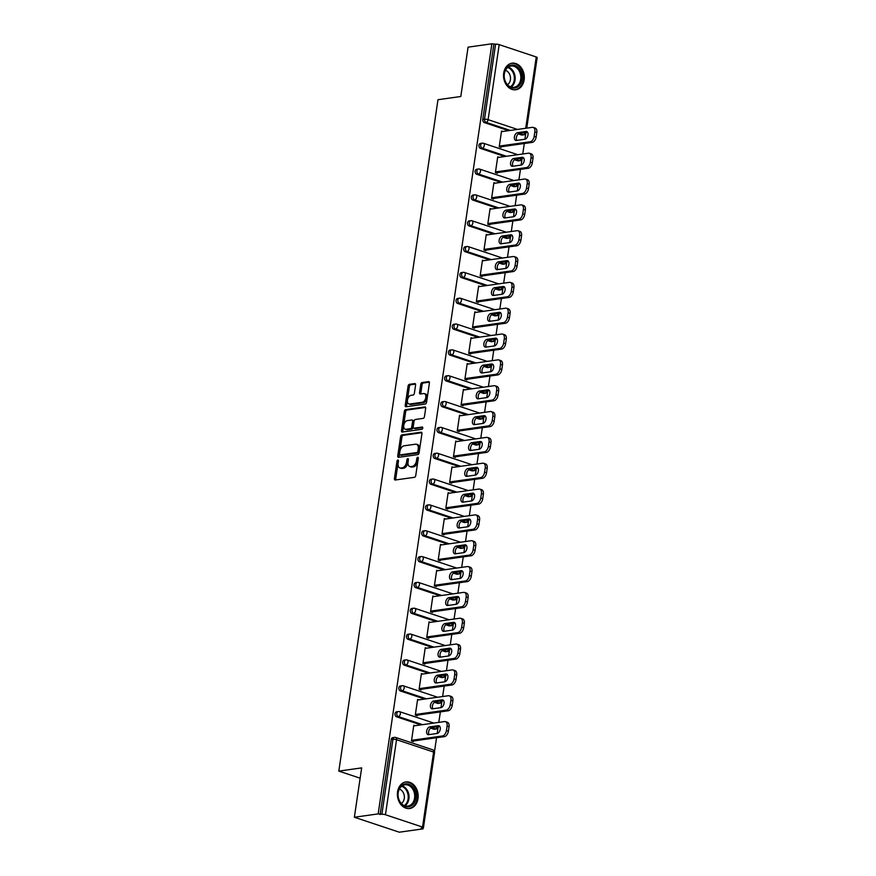 <?xml version="1.0" encoding="UTF-8"?>
<svg xmlns="http://www.w3.org/2000/svg" width="876" height="876" viewBox="0 0 876 876"><rect width="100%" height="100%" fill="white"/><g stroke="black" fill="none" stroke-linecap="round" stroke-linejoin="round"><path stroke-width="1.31" d="M397.879 460.02A1.183 0.701 -71.6 0 0 396.97 461.258L394.419 478.537A1.686 1.007 -71.6 0 0 394.945 479.982A1.686 1.007 -71.6 0 0 395.24 480.004L414.447 477.31A1.686 1.007 -71.6 0 0 415.75 475.537L418.301 458.257A1.183 0.701 -71.6 0 0 416.812 458.476L416.483 460.71A5.398 3.219 -71.6 0 1 412.3 466.393L410.702 466.612A5.398 3.219 -71.6 0 1 409.76 466.536A5.398 3.219 -71.6 0 1 408.052 461.893L408.38 459.659A1.183 0.701 -71.6 0 0 406.891 459.867L406.563 462.101A5.398 3.219 -71.6 0 1 402.38 467.784L400.77 468.003A5.398 3.219 -71.6 0 1 399.839 467.926A5.398 3.219 -71.6 0 1 398.131 463.284L398.46 461.05A1.183 0.701 -71.6 0 0 397.879 460.02M398.449 461.137A1.183 0.701 -71.6 0 0 398.273 461.696L395.722 478.964A1.686 1.007 -71.6 0 0 395.799 479.928M418.29 458.356A1.183 0.701 -71.6 0 0 418.115 458.904L417.786 461.137L416.483 460.71M408.369 459.747A1.183 0.701 -71.6 0 0 408.194 460.305L407.866 462.539L406.563 462.101M503.711 73.069A13.414 10.326 82 0 0 515.789 89.757A13.414 10.326 82 0 0 524.144 79.88A13.414 10.326 82 0 0 512.055 63.192A13.414 10.326 82 0 0 503.711 73.069M397.573 791.827A13.414 10.326 82 0 0 409.661 808.515A13.414 10.326 82 0 0 418.005 798.627A13.414 10.326 82 0 0 405.927 781.95A13.414 10.326 82 0 0 397.573 791.827M415.585 385.057A1.686 1.007 -71.6 0 0 415.049 383.611A1.686 1.007 -71.6 0 0 414.753 383.589L409.366 384.345A1.686 1.007 -71.6 0 0 408.063 386.119L405.227 405.303A1.686 1.007 -71.6 0 0 405.763 406.749A1.686 1.007 -71.6 0 0 406.059 406.771L425.254 404.077A1.686 1.007 -71.6 0 0 426.568 402.303L429.393 383.119A1.686 1.007 -71.6 0 0 428.868 381.662A1.686 1.007 -71.6 0 0 428.572 381.64L422.068 382.56A1.686 1.007 -71.6 0 0 420.754 384.334L419.549 392.547A1.686 1.007 -71.6 0 0 420.075 393.992A1.686 1.007 -71.6 0 0 420.37 394.014L423.601 393.565A4.511 2.694 -71.6 0 1 424.378 393.631A4.511 2.694 -71.6 0 1 425.692 398.142A4.511 2.694 -71.6 0 1 422.32 402.259L409.672 404.033A4.511 2.694 -71.6 0 1 408.884 403.978A4.511 2.694 -71.6 0 1 407.581 399.467A4.511 2.694 -71.6 0 1 410.954 395.339L413.067 395.043A1.686 1.007 -71.6 0 0 414.37 393.269L415.585 385.057M422.528 827.075L433.609 752.046L396.543 739.705L385.462 814.735L422.528 827.075A2.584 0.591 -171.6 0 1 423.447 827.678A2.584 0.591 -171.6 0 1 422.867 827.951L421.126 828.203L423.086 828.849L399.292 832.2L354.364 817.242L361.657 767.891L338.826 771.099L437.978 99.711L460.798 96.502L468.08 47.151L491.885 43.8L378.169 813.892L381.87 814.308L392.952 739.289L391.211 739.53L380.129 814.549M354.364 817.242L378.169 813.892M401.909 434.901A1.686 1.007 -71.6 0 0 400.595 436.675L397.759 455.859A1.686 1.007 -71.6 0 0 398.295 457.305A1.686 1.007 -71.6 0 0 398.591 457.327L417.797 454.633A1.686 1.007 -71.6 0 0 419.1 452.859L421.936 433.675A1.686 1.007 -71.6 0 0 421.4 432.218A1.686 1.007 -71.6 0 0 421.104 432.196L401.909 434.901L403.212 435.339A1.686 1.007 -71.6 0 0 401.909 437.113L399.073 456.297A1.686 1.007 -71.6 0 0 399.149 457.25M401.493 430.576L404.329 411.391A1.686 1.007 -71.6 0 1 405.632 409.618L424.838 406.924A1.686 1.007 -71.6 0 1 425.134 406.946A1.686 1.007 -71.6 0 1 425.67 408.391L424.455 416.604A1.686 1.007 -71.6 0 1 423.152 418.378L415.355 419.473A1.686 1.007 -71.6 0 0 414.052 421.246L413.253 426.7A1.686 1.007 -71.6 0 0 413.779 428.145A1.686 1.007 -71.6 0 0 414.074 428.178L422.177 427.028A1.183 0.701 -71.6 0 1 421.849 429.306L402.325 432.054A1.686 1.007 -71.6 0 1 402.029 432.032A1.686 1.007 -71.6 0 1 401.493 430.576L402.807 431.014L405.643 411.829L404.329 411.391M338.826 771.099L360.135 778.195M385.462 814.735A2.584 0.591 -171.6 0 0 381.87 814.308M491.885 43.8L495.586 44.205A2.584 0.591 8.4 0 1 499.189 44.632L536.243 56.973A2.584 0.591 8.4 0 1 537.174 57.586L526.75 128.126M525.764 133.524L524.921 139.251M524.297 143.511L522.742 153.99M521.954 159.366L521.111 165.082M520.475 169.353L518.931 179.832M518.132 185.197L517.289 190.924M516.665 195.184L515.11 205.663M514.322 211.028L513.478 216.755M512.843 221.026L511.299 231.494M510.511 236.87L509.657 242.597M509.033 246.857L507.489 257.336M506.689 262.701L505.846 268.428M505.222 272.688L503.667 283.167M502.879 288.543L502.036 294.259M501.4 298.53L499.857 309.009M499.057 314.375L498.214 320.101M497.59 324.361L496.035 334.84M495.247 340.206L494.403 345.932M493.768 350.203L492.224 360.671M491.436 366.048L490.582 371.774M489.958 376.034L488.414 386.513M487.614 391.879L486.771 397.605M486.136 401.865L484.592 412.344M483.804 417.721L482.961 423.436M482.326 427.707L480.782 438.186M479.982 443.552L479.139 449.279M478.515 453.538L476.96 464.017M476.172 469.394L475.329 475.11M474.693 479.38L473.149 489.848M472.361 495.225L471.507 500.952M470.883 505.211L469.339 515.69M468.54 521.056L467.696 526.783M467.061 531.042L465.517 541.521M464.729 546.898L463.886 552.614M463.251 556.884L461.707 567.363M460.907 572.729L460.064 578.456M459.44 582.715L457.885 593.194M457.097 598.571L456.254 604.287M455.619 608.557L454.075 619.025M453.286 624.402L452.432 630.129M451.808 634.388L450.264 644.867M449.465 650.233L448.621 655.96M447.986 660.219L446.442 670.698M445.654 676.075L444.811 681.791M444.176 686.061L442.632 696.54M441.832 701.906L440.989 707.633M440.365 711.892L438.81 722.372M438.022 727.748L437.179 733.464M436.544 737.734L434.485 751.674M423.239 827.864L423.086 828.849M413.538 740.965L413.439 741.633L411.468 740.976L413.79 725.24L415.169 725.7M521.439 134.959L523.169 134.707A2.584 1.982 -98 0 0 523.903 134.784L522.162 135.024A2.584 1.982 -98 0 1 521.439 134.959L518.274 133.908M508.595 130.677L484.373 122.618A2.584 1.982 -98 0 1 482.775 119.475L484.516 119.235L495.586 44.205M493.856 44.457L482.775 119.475M391.211 739.53A2.584 1.982 -98 0 1 392.82 737.625L394.561 737.384A2.584 1.982 -98 0 1 395.284 737.45A2.584 1.533 -71.6 0 1 395.733 737.493A2.584 2.584 0 0 0 394.561 737.384A2.584 1.982 -98 0 0 392.952 739.289A2.584 0.591 -171.6 0 1 396.543 739.705A2.584 1.533 -71.6 0 0 395.733 737.493L432.788 749.834A2.584 1.533 -71.6 0 1 433.609 752.046A2.584 0.591 -171.6 0 1 434.529 752.659A2.584 2.584 0 0 0 432.788 749.834M480.552 148.449A2.584 1.982 -98 0 1 478.953 145.306A2.584 1.982 -98 0 1 480.563 143.412L482.304 143.171A2.584 1.982 -98 0 1 483.026 143.237A2.584 1.533 -71.6 0 1 483.475 143.27A2.584 2.584 0 0 0 482.304 143.171A2.584 1.982 -98 0 0 480.694 145.066A2.584 1.982 82 0 0 482.293 148.208L480.552 148.449L504.784 156.519M517.617 160.79L519.359 160.549A2.584 1.982 -98 0 0 520.081 160.615L518.34 160.856A2.584 1.982 -98 0 1 517.617 160.79L514.464 159.739M476.741 174.291A2.584 1.982 -98 0 1 475.142 171.149A2.584 1.982 -98 0 1 476.752 169.243L478.482 169.002A2.584 1.982 -98 0 1 479.216 169.068A2.584 1.533 -71.6 0 1 479.665 169.112A2.584 2.584 0 0 0 478.482 169.002A2.584 1.982 -98 0 0 476.883 170.908A2.584 1.982 82 0 0 478.482 174.039L476.741 174.291L500.962 182.35M513.807 186.621L515.548 186.38A2.584 1.982 -98 0 0 516.271 186.457L514.53 186.697A2.584 1.982 -98 0 1 513.807 186.621L510.653 185.581M472.93 200.122A2.584 1.982 -98 0 1 471.332 196.98A2.584 1.982 -98 0 1 472.93 195.085L474.672 194.833A2.584 1.982 -98 0 1 475.394 194.91A2.584 1.533 -71.6 0 1 475.843 194.943A2.584 2.584 0 0 0 474.672 194.833A2.584 1.982 -98 0 0 473.062 196.739A2.584 1.982 82 0 0 474.661 199.881L472.93 200.122L497.152 208.192M509.985 212.463L511.726 212.222A2.584 1.982 -98 0 0 512.449 212.288L510.719 212.529A2.584 1.982 -98 0 1 509.985 212.463L506.832 211.412M469.109 225.953A2.584 1.982 -98 0 1 467.51 222.822A2.584 1.982 -98 0 1 469.12 220.916L470.861 220.675A2.584 1.982 -98 0 1 471.584 220.741A2.584 1.533 -71.6 0 1 472.033 220.785A2.584 2.584 0 0 0 470.861 220.675A2.584 1.982 -98 0 0 469.251 222.57A2.584 1.982 82 0 0 470.85 225.712L469.109 225.953L493.341 234.023M506.175 238.294L507.916 238.053A2.584 1.982 -98 0 0 508.638 238.119L506.897 238.371A2.584 1.982 -98 0 1 506.175 238.294L503.021 237.243M465.298 251.795A2.584 1.982 -98 0 1 463.7 248.653A2.584 1.982 -98 0 1 465.298 246.758L467.039 246.506A2.584 1.982 -98 0 1 467.773 246.583A2.584 1.533 -71.6 0 1 468.211 246.616A2.584 2.584 0 0 0 467.039 246.506A2.584 1.982 -98 0 0 465.441 248.412A2.584 1.982 82 0 0 467.039 251.543L465.298 251.795L489.52 259.854M502.353 264.136L504.094 263.884A2.584 1.982 -98 0 0 504.828 263.961L503.087 264.202A2.584 1.982 -98 0 1 502.353 264.136L499.2 263.085M461.477 277.626A2.584 1.982 -98 0 1 459.878 274.495A2.584 1.982 -98 0 1 461.488 272.589L463.229 272.348A2.584 1.982 -98 0 1 463.951 272.414A2.584 1.533 -71.6 0 1 464.4 272.447A2.584 2.584 0 0 0 463.229 272.348A2.584 1.982 -98 0 0 461.619 274.243A2.584 1.982 82 0 0 463.218 277.385L461.477 277.626L485.709 285.696M498.543 289.967L500.284 289.726A2.584 1.982 -98 0 0 501.006 289.792L499.265 290.033A2.584 1.982 -98 0 1 498.543 289.967L495.389 288.916M457.666 303.468A2.584 1.982 -98 0 1 456.067 300.326A2.584 1.982 -98 0 1 457.677 298.42L459.407 298.179A2.584 1.982 -98 0 1 460.141 298.245A2.584 1.533 -71.6 0 1 460.59 298.289A2.584 2.584 0 0 0 459.407 298.179A2.584 1.982 -98 0 0 457.809 300.085A2.584 1.982 82 0 0 459.407 303.216L457.666 303.468L481.888 311.527M494.732 315.809L496.462 315.557A2.584 1.982 -98 0 0 497.196 315.634L495.455 315.875A2.584 1.982 -98 0 1 494.732 315.809L491.567 314.758M453.856 329.299A2.584 1.982 -98 0 1 452.257 326.157A2.584 1.982 -98 0 1 453.856 324.262L455.597 324.021A2.584 1.982 -98 0 1 456.319 324.087A2.584 1.533 -71.6 0 1 456.768 324.12A2.584 2.584 0 0 0 455.597 324.021A2.584 1.982 -98 0 0 453.987 325.916A2.584 1.982 82 0 0 455.586 329.058L453.856 329.299L478.077 337.37M490.91 341.64L492.651 341.399A2.584 1.982 -98 0 0 493.374 341.465L491.644 341.706A2.584 1.982 -98 0 1 490.91 341.64L487.757 340.589M450.034 355.13A2.584 1.982 -98 0 1 448.435 351.999A2.584 1.982 -98 0 1 450.045 350.093L451.786 349.852A2.584 1.982 -98 0 1 452.509 349.918A2.584 1.533 -71.6 0 1 452.958 349.962A2.584 2.584 0 0 0 451.786 349.852A2.584 1.982 -98 0 0 450.176 351.747A2.584 1.982 82 0 0 451.775 354.889L450.034 355.13L474.266 363.201M487.1 367.471L488.841 367.23A2.584 1.982 -98 0 0 489.564 367.296L487.822 367.548A2.584 1.982 -98 0 1 487.1 367.471L483.946 366.42M446.223 380.972A2.584 1.982 -98 0 1 444.625 377.83A2.584 1.982 -98 0 1 446.223 375.935L447.964 375.684A2.584 1.982 -98 0 1 448.687 375.76A2.584 1.533 -71.6 0 1 449.136 375.793A2.584 2.584 0 0 0 447.964 375.684A2.584 1.982 -98 0 0 446.366 377.589A2.584 1.982 82 0 0 447.954 380.721L446.223 380.972L470.445 389.032M483.278 393.313L485.019 393.061A2.584 1.982 -98 0 0 485.753 393.138L484.012 393.379A2.584 1.982 -98 0 1 483.278 393.313L480.125 392.262M442.402 406.803A2.584 1.982 -98 0 1 440.803 403.672A2.584 1.982 -98 0 1 442.413 401.766L444.154 401.526A2.584 1.982 -98 0 1 444.877 401.591A2.584 1.533 -71.6 0 1 445.326 401.624A2.584 2.584 0 0 0 444.154 401.526A2.584 1.982 -98 0 0 442.544 403.42A2.584 1.982 82 0 0 444.143 406.563L442.402 406.803L466.634 414.874M479.468 419.144L481.209 418.903A2.584 1.982 -98 0 0 481.931 418.969L480.19 419.221A2.584 1.982 -98 0 1 479.468 419.144L476.314 418.093M438.591 432.645A2.584 1.982 -98 0 1 436.993 429.503A2.584 1.982 -98 0 1 438.602 427.597L440.332 427.357A2.584 1.982 -98 0 1 441.066 427.433A2.584 1.533 -71.6 0 1 441.515 427.466A2.584 2.584 0 0 0 440.332 427.357A2.584 1.982 -98 0 0 438.734 429.262A2.584 1.982 82 0 0 440.332 432.394L438.591 432.645L462.813 440.705M475.657 444.986L477.387 444.734A2.584 1.982 -98 0 0 478.121 444.811L476.38 445.052A2.584 1.982 -98 0 1 475.657 444.986L472.493 443.935M434.77 458.476A2.584 1.982 -98 0 1 433.182 455.334A2.584 1.982 -98 0 1 434.781 453.44L436.522 453.199A2.584 1.982 -98 0 1 437.244 453.264A2.584 1.533 -71.6 0 1 437.693 453.297A2.584 2.584 0 0 0 436.522 453.199A2.584 1.982 -98 0 0 434.912 455.093A2.584 1.982 82 0 0 436.511 458.236L434.77 458.476L459.002 466.547M471.835 470.817L473.577 470.576A2.584 1.982 -98 0 0 474.299 470.642L472.569 470.883A2.584 1.982 -98 0 1 471.835 470.817L468.682 469.766M430.959 484.308A2.584 1.982 -98 0 1 429.36 481.176A2.584 1.982 -98 0 1 430.97 479.271L432.711 479.03A2.584 1.982 -98 0 1 433.434 479.095A2.584 1.533 -71.6 0 1 433.883 479.139A2.584 2.584 0 0 0 432.711 479.03A2.584 1.982 -98 0 0 431.101 480.924A2.584 1.982 82 0 0 432.7 484.067L430.959 484.308L455.191 492.378M468.025 496.648L469.766 496.407A2.584 1.982 -98 0 0 470.489 496.473L468.748 496.725A2.584 1.982 -98 0 1 468.025 496.648L464.871 495.597M427.149 510.15A2.584 1.982 -98 0 1 425.55 507.007A2.584 1.982 -98 0 1 427.149 505.113L428.89 504.861A2.584 1.982 -98 0 1 429.612 504.937A2.584 1.533 -71.6 0 1 430.061 504.97A2.584 2.584 0 0 0 428.89 504.861A2.584 1.982 -98 0 0 427.291 506.766A2.584 1.982 82 0 0 428.879 509.898L427.149 510.15L451.37 518.209M464.203 522.49L465.944 522.238A2.584 1.982 -98 0 0 466.678 522.315L464.937 522.556A2.584 1.982 -98 0 1 464.203 522.49L461.05 521.439M423.327 535.981A2.584 1.982 -98 0 1 421.728 532.849A2.584 1.982 -98 0 1 423.338 530.944L425.079 530.703A2.584 1.982 -98 0 1 425.802 530.768A2.584 1.533 -71.6 0 1 426.251 530.812A2.584 2.584 0 0 0 425.079 530.703A2.584 1.982 -98 0 0 423.469 532.597A2.584 1.982 82 0 0 425.068 535.74L423.327 535.981L447.559 544.051M460.393 548.321L462.134 548.08A2.584 1.982 -98 0 0 462.856 548.146L461.115 548.398A2.584 1.982 -98 0 1 460.393 548.321L457.239 547.27M419.516 561.823A2.584 1.982 -98 0 1 417.918 558.68A2.584 1.982 -98 0 1 419.527 556.775L421.257 556.534A2.584 1.982 -98 0 1 421.991 556.61A2.584 1.533 -71.6 0 1 422.44 556.643A2.584 2.584 0 0 0 421.257 556.534A2.584 1.982 -98 0 0 419.659 558.439A2.584 1.982 82 0 0 421.257 561.571L419.516 561.823L443.738 569.882M456.582 574.163L458.312 573.911A2.584 1.982 -98 0 0 459.046 573.988L457.305 574.229A2.584 1.982 -98 0 1 456.582 574.163L453.418 573.112M415.695 587.654A2.584 1.982 -98 0 1 414.107 584.511A2.584 1.982 -98 0 1 415.706 582.617L417.447 582.376A2.584 1.982 -98 0 1 418.17 582.441A2.584 1.533 -71.6 0 1 418.618 582.474A2.584 2.584 0 0 0 417.447 582.376A2.584 1.982 -98 0 0 415.837 584.27A2.584 1.982 82 0 0 417.436 587.413L415.695 587.654L439.927 595.724M452.761 599.994L454.502 599.753A2.584 1.982 -98 0 0 455.224 599.819L453.483 600.06A2.584 1.982 -98 0 1 452.761 599.994L449.607 598.943M411.884 613.485A2.584 1.982 -98 0 1 410.286 610.353A2.584 1.982 -98 0 1 411.895 608.448L413.636 608.207A2.584 1.982 -98 0 1 414.359 608.273A2.584 1.533 -71.6 0 1 414.808 608.316A2.584 2.584 0 0 0 413.636 608.207A2.584 1.982 -98 0 0 412.027 610.101A2.584 1.982 82 0 0 413.625 613.244L411.884 613.485L436.117 621.555M448.95 625.825L450.691 625.584A2.584 1.982 -98 0 0 451.414 625.65L449.673 625.902A2.584 1.982 -98 0 1 448.95 625.825L445.796 624.774M408.074 639.327A2.584 1.982 -98 0 1 406.475 636.184A2.584 1.982 -98 0 1 408.074 634.29L409.815 634.038A2.584 1.982 -98 0 1 410.537 634.115A2.584 1.533 -71.6 0 1 410.986 634.147A2.584 2.584 0 0 0 409.815 634.038A2.584 1.982 -98 0 0 408.216 635.943A2.584 1.982 82 0 0 409.804 639.075L408.074 639.327L432.295 647.386M445.128 651.667L446.87 651.415A2.584 1.982 -98 0 0 447.592 651.492L445.862 651.733A2.584 1.982 -98 0 1 445.128 651.667L441.975 650.616M404.252 665.158A2.584 1.982 -98 0 1 402.653 662.026A2.584 1.982 -98 0 1 404.263 660.121L406.004 659.88A2.584 1.982 -98 0 1 406.727 659.946A2.584 1.533 -71.6 0 1 407.176 659.989A2.584 2.584 0 0 0 406.004 659.88A2.584 1.982 -98 0 0 404.394 661.774A2.584 1.982 82 0 0 405.993 664.917L404.252 665.158L428.484 673.228M441.318 677.498L443.059 677.257A2.584 1.982 -98 0 0 443.782 677.323L442.041 677.575A2.584 1.982 -98 0 1 441.318 677.498L438.164 676.447M400.441 691A2.584 1.982 -98 0 1 398.843 687.857A2.584 1.982 -98 0 1 400.452 685.963L402.183 685.711A2.584 1.982 -98 0 1 402.916 685.788A2.584 1.533 -71.6 0 1 403.365 685.82A2.584 2.584 0 0 0 402.183 685.711A2.584 1.982 -98 0 0 400.584 687.616A2.584 1.982 82 0 0 402.183 690.748L400.441 691L424.663 699.059M437.507 703.34L439.237 703.089A2.584 1.982 -98 0 0 439.971 703.165L438.23 703.406A2.584 1.982 -98 0 1 437.507 703.34L434.343 702.289M396.62 716.831A2.584 1.982 -98 0 1 395.021 713.688A2.584 1.982 -98 0 1 396.631 711.794L398.372 711.553A2.584 1.982 -98 0 1 399.095 711.619A2.584 1.533 -71.6 0 1 399.544 711.651A2.584 2.584 0 0 0 398.372 711.553A2.584 1.982 -98 0 0 396.762 713.447A2.584 1.982 82 0 0 398.361 716.59L396.62 716.831L420.852 724.901M433.686 729.171L435.427 728.931A2.584 1.982 -98 0 0 436.149 728.996L434.408 729.237A2.584 1.982 -98 0 1 433.686 729.171L430.532 728.12M418.98 699.858L417.611 699.409L415.29 715.134L417.25 715.791L417.348 715.134M422.79 674.027L421.422 673.567L419.1 689.303L421.071 689.96L421.159 689.292M426.612 648.196L425.243 647.736L422.922 663.471L424.882 664.117L424.98 663.46M430.423 622.354L429.054 621.894L426.732 637.629L428.692 638.286L428.791 637.629M434.244 596.523L432.864 596.063L430.543 611.798L432.514 612.455L432.613 611.787M438.055 570.681L436.686 570.232L434.365 585.956L436.325 586.613L436.423 585.956M441.865 544.85L440.497 544.39L438.175 560.125L440.146 560.782L440.234 560.114M445.687 519.008L444.318 518.559L441.997 534.294L443.957 534.94L444.055 534.283M449.498 493.177L448.129 492.717L445.807 508.452L447.767 509.109L447.866 508.441M453.319 467.346L451.95 466.886L449.618 482.621L451.589 483.278L451.688 482.61M457.13 441.504L455.761 441.055L453.44 456.779L455.4 457.436L455.498 456.779M460.94 415.673L459.571 415.213L457.25 430.948L459.221 431.605L459.32 430.937M464.762 389.831L463.393 389.382L461.072 405.117L463.032 405.763L463.13 405.106M468.572 364L467.204 363.54L464.882 379.275L466.842 379.932L466.941 379.264M472.394 338.169L471.025 337.709L468.693 353.444L470.664 354.101L470.762 353.433M476.205 312.327L474.836 311.878L472.514 327.602L474.474 328.259L474.573 327.602M480.015 286.496L478.646 286.036L476.325 301.771L478.296 302.428L478.395 301.76M483.837 260.654L482.468 260.205L480.147 275.94L482.107 276.586L482.205 275.929M487.647 234.823L486.279 234.363L483.957 250.098L485.917 250.755L486.016 250.087M491.469 208.992L490.1 208.532L487.768 224.267L489.739 224.924L489.837 224.256M495.279 183.15L493.911 182.701L491.589 198.425L493.549 199.082L493.648 198.425M499.101 157.319L497.721 156.859L495.4 172.594L497.371 173.251L497.469 172.583M502.912 131.477L501.543 131.028L499.221 146.763L501.181 147.409L501.28 146.752M399.839 467.926L401.142 468.364A5.398 3.219 -71.6 0 0 402.084 468.441L400.77 468.003M407.866 462.539A5.398 3.219 -71.6 0 1 403.683 468.222L402.084 468.441M409.76 466.536L411.063 466.974A5.398 3.219 -71.6 0 0 412.005 467.05L410.702 466.612M417.786 461.137A5.398 3.219 -71.6 0 1 413.603 466.82L412.005 467.05M421.86 432.711L403.212 435.339M399.522 453.856A1.183 0.701 -71.6 0 0 400.102 454.896L416.954 452.52A1.183 0.701 -71.6 0 0 417.874 451.282L418.224 448.917A5.398 3.219 -71.6 0 0 416.516 444.274A5.398 3.219 -71.6 0 0 415.574 444.198L404.055 445.818A5.398 3.219 -71.6 0 0 399.872 451.501L399.522 453.856M401.033 455.202A1.183 0.701 -71.6 0 0 401.405 455.323L400.102 454.896M416.516 444.274L417.819 444.712A5.398 3.219 -71.6 0 1 419.527 449.355L419.177 451.709A1.183 0.701 -71.6 0 1 418.268 452.958L401.405 455.323M425.594 407.439L406.946 410.056A1.686 1.007 -71.6 0 0 405.643 411.829M414.841 428.43A1.686 1.007 -71.6 0 0 415.093 428.583A1.686 1.007 -71.6 0 0 415.388 428.605L422.758 427.576M407.274 420.611A4.511 2.694 -71.6 0 0 403.902 424.729A4.511 2.694 -71.6 0 0 405.205 429.24A4.511 2.694 -71.6 0 0 405.993 429.306L410.45 428.682A1.686 1.007 -71.6 0 0 411.753 426.908L412.563 421.465A1.686 1.007 -71.6 0 0 412.027 420.009A1.686 1.007 -71.6 0 0 411.731 419.987L407.274 420.611M405.205 429.24L406.519 429.678A4.511 2.694 -71.6 0 0 407.307 429.744L405.993 429.306M413.045 420.425A1.686 1.007 -71.6 0 1 413.33 420.447A1.686 1.007 -71.6 0 1 413.866 421.893L413.067 427.346A1.686 1.007 -71.6 0 1 411.753 429.12L407.307 429.744M402.807 431.014A1.686 1.007 -71.6 0 0 402.883 431.977M408.884 403.978L410.198 404.405A4.511 2.694 -71.6 0 0 410.986 404.471L409.672 404.033M424.378 393.631L425.692 394.069A4.511 2.694 -71.6 0 1 426.995 398.58A4.511 2.694 -71.6 0 1 423.623 402.697L410.986 404.471M429.328 382.155L423.371 382.998A1.686 1.007 -71.6 0 0 422.068 384.772L420.852 392.974A1.686 1.007 -71.6 0 0 420.929 393.937M415.509 384.104L410.68 384.783A1.686 1.007 -71.6 0 0 409.377 386.557L406.541 405.741A1.686 1.007 -71.6 0 0 406.617 406.694M448.392 731.197L449.06 726.73L447.089 726.073L446.431 730.54L448.392 731.197A5.157 3.077 108.4 0 1 444.395 736.628L412.07 741.173M447.089 726.073A5.157 3.077 -71.6 0 0 445.457 721.638L447.428 722.295A5.157 3.077 108.4 0 1 449.06 726.73M429.065 734.614A4.041 2.409 108.4 0 1 428.977 730.409A4.041 2.409 108.4 0 1 431.748 727.54L439.796 726.412M444.395 736.628L442.435 735.971L411.567 740.308M442.435 735.971A5.157 3.077 -71.6 0 0 446.431 730.54M445.457 721.638A5.157 3.077 -71.6 0 0 444.559 721.561L413.702 725.908M428.638 734.668A4.041 2.409 108.4 0 1 427.926 734.614A4.041 2.409 108.4 0 1 426.765 730.573A4.041 2.409 108.4 0 1 429.787 726.883L438.263 725.689A4.041 2.409 108.4 0 1 438.964 725.755A4.041 2.409 108.4 0 1 440.135 729.785A4.041 2.409 108.4 0 1 437.113 733.475L428.638 734.668M452.213 705.366L452.87 700.888L450.91 700.242L450.242 704.709L452.213 705.366A5.157 3.077 108.4 0 1 448.216 710.786L415.881 715.342M450.91 700.242A5.157 3.077 -71.6 0 0 449.279 695.807L451.239 696.453A5.157 3.077 108.4 0 1 452.87 700.888M432.875 708.772A4.041 2.409 108.4 0 1 432.799 704.578A4.041 2.409 108.4 0 1 435.558 701.709L443.606 700.57M448.216 710.786L446.245 710.14L415.388 714.477M446.245 710.14A5.157 3.077 -71.6 0 0 450.242 704.709M449.279 695.807A5.157 3.077 -71.6 0 0 448.381 695.73L417.513 700.066M432.448 708.837A4.041 2.409 108.4 0 1 431.748 708.772A4.041 2.409 108.4 0 1 430.576 704.742A4.041 2.409 108.4 0 1 433.598 701.052L442.073 699.858A4.041 2.409 108.4 0 1 442.774 699.913A4.041 2.409 108.4 0 1 443.946 703.954A4.041 2.409 108.4 0 1 440.924 707.644L432.448 708.837M456.024 679.524L456.681 675.057L454.721 674.4L454.064 678.878L456.024 679.524A5.157 3.077 108.4 0 1 452.027 684.955L419.692 689.5M454.721 674.4A5.157 3.077 -71.6 0 0 453.089 669.965L455.049 670.622A5.157 3.077 108.4 0 1 456.681 675.057M436.697 682.941A4.041 2.409 108.4 0 1 436.609 678.736A4.041 2.409 108.4 0 1 439.38 675.867L447.417 674.739M452.027 684.955L450.067 684.298L419.199 688.645M450.067 684.298A5.157 3.077 -71.6 0 0 454.064 678.878M453.089 669.965A5.157 3.077 -71.6 0 0 452.191 669.888L421.323 674.235M436.259 682.995A4.041 2.409 108.4 0 1 435.558 682.941A4.041 2.409 108.4 0 1 434.397 678.9A4.041 2.409 108.4 0 1 437.409 675.21L445.895 674.027A4.041 2.409 108.4 0 1 446.596 674.082A4.041 2.409 108.4 0 1 447.756 678.123A4.041 2.409 108.4 0 1 444.745 681.802L436.259 682.995M459.834 653.693L460.502 649.226L458.531 648.568L457.874 653.036L459.834 653.693A5.157 3.077 108.4 0 1 455.849 659.124L423.513 663.669M458.531 648.568A5.157 3.077 -71.6 0 0 456.9 644.134L458.871 644.791A5.157 3.077 108.4 0 1 460.502 649.226M440.508 657.099A4.041 2.409 108.4 0 1 440.42 652.905A4.041 2.409 108.4 0 1 443.19 650.036L451.239 648.897M455.849 659.124L453.877 658.467L423.009 662.803M453.877 658.467A5.157 3.077 -71.6 0 0 457.874 653.036M456.9 644.134A5.157 3.077 -71.6 0 0 456.013 644.057L425.145 648.393M440.08 657.164A4.041 2.409 108.4 0 1 439.38 657.11A4.041 2.409 108.4 0 1 438.208 653.069A4.041 2.409 108.4 0 1 441.23 649.379L449.706 648.185A4.041 2.409 108.4 0 1 450.406 648.251A4.041 2.409 108.4 0 1 451.578 652.281A4.041 2.409 108.4 0 1 448.556 655.971L440.08 657.164M463.656 627.862L464.313 623.383L462.353 622.737L461.685 627.205L463.656 627.862A5.157 3.077 108.4 0 1 459.659 633.282L427.324 637.827M462.353 622.737A5.157 3.077 -71.6 0 0 460.721 618.292L462.681 618.949A5.157 3.077 108.4 0 1 464.313 623.383M444.329 631.268A4.041 2.409 108.4 0 1 444.241 627.063A4.041 2.409 108.4 0 1 447.012 624.194L455.049 623.066M459.659 633.282L457.699 632.625L426.831 636.972M457.699 632.625A5.157 3.077 -71.6 0 0 461.685 627.205M460.721 618.292A5.157 3.077 -71.6 0 0 459.823 618.226L428.955 622.562M443.891 631.322A4.041 2.409 108.4 0 1 443.19 631.268A4.041 2.409 108.4 0 1 442.019 627.238A4.041 2.409 108.4 0 1 445.041 623.548L453.516 622.354A4.041 2.409 108.4 0 1 454.217 622.409A4.041 2.409 108.4 0 1 455.389 626.45A4.041 2.409 108.4 0 1 452.366 630.14L443.891 631.322M467.466 602.02L468.134 597.552L466.163 596.895L465.506 601.363L467.466 602.02A5.157 3.077 108.4 0 1 463.481 607.451L431.145 611.995M466.163 596.895A5.157 3.077 -71.6 0 0 464.532 592.461L466.503 593.118A5.157 3.077 108.4 0 1 468.134 597.552M448.14 605.436A4.041 2.409 108.4 0 1 448.052 601.232A4.041 2.409 108.4 0 1 450.822 598.363L458.871 597.235M463.481 607.451L461.51 606.794L430.642 611.13M461.51 606.794A5.157 3.077 -71.6 0 0 465.506 601.363M464.532 592.461A5.157 3.077 -71.6 0 0 463.634 592.384L432.777 596.731M447.713 605.491A4.041 2.409 108.4 0 1 447.001 605.436A4.041 2.409 108.4 0 1 445.84 601.396A4.041 2.409 108.4 0 1 448.862 597.706L457.338 596.512A4.041 2.409 108.4 0 1 458.038 596.578A4.041 2.409 108.4 0 1 459.21 600.607A4.041 2.409 108.4 0 1 456.188 604.298L447.713 605.491M412.771 787.141A11.607 8.935 -98 0 1 413.746 803.489A11.607 8.935 -98 0 1 401.066 803.566A11.607 8.935 -98 0 1 400.091 787.217A11.607 8.935 -98 0 1 412.771 787.141M400.956 803.029A10.742 8.267 82 0 0 407.877 806.073A10.742 8.267 82 0 0 414.414 798.967A10.742 8.267 82 0 0 411.797 787.831A10.742 8.267 82 0 0 404.876 784.787A10.742 8.267 82 0 0 398.339 791.893A10.742 8.267 82 0 0 400.956 803.029M399.314 789.112A7.654 5.891 -98 0 1 402.303 791.137A7.654 5.891 -98 0 1 401.328 803.456M408.446 808.592A13.326 10.26 82 0 0 408.774 808.548A13.326 10.26 82 0 0 416.888 799.733A13.326 10.26 82 0 0 413.636 785.925A13.326 10.26 82 0 0 405.062 782.158A13.326 10.26 82 0 0 404.734 782.213M518.91 68.383A11.607 8.935 -98 0 1 519.884 84.731A11.607 8.935 -98 0 1 507.204 84.808A11.607 8.935 -98 0 1 506.229 68.459A11.607 8.935 -98 0 1 518.91 68.383M507.095 84.271A10.742 8.267 82 0 0 514.004 87.315A10.742 8.267 82 0 0 520.552 80.209A10.742 8.267 82 0 0 517.924 69.073A10.742 8.267 82 0 0 511.015 66.028A10.742 8.267 82 0 0 504.477 73.135A10.742 8.267 82 0 0 507.095 84.271M505.452 70.354A7.654 5.891 -98 0 1 508.43 72.379A7.654 5.891 -98 0 1 507.467 84.698M514.573 89.834A13.326 10.26 82 0 0 514.913 89.79A13.326 10.26 82 0 0 523.027 80.986A13.326 10.26 82 0 0 519.775 67.167A13.326 10.26 82 0 0 511.201 63.4A13.326 10.26 82 0 0 510.872 63.455M471.288 576.189L471.945 571.71L469.985 571.064L469.317 575.532L471.288 576.189A5.157 3.077 108.4 0 1 467.291 581.609L434.956 586.164M469.985 571.064A5.157 3.077 -71.6 0 0 468.353 566.63L470.313 567.276A5.157 3.077 108.4 0 1 471.945 571.71M451.95 579.594A4.041 2.409 108.4 0 1 451.874 575.401A4.041 2.409 108.4 0 1 454.633 572.532L462.681 571.393M467.291 581.609L465.331 580.963L434.463 585.299M465.331 580.963A5.157 3.077 -71.6 0 0 469.317 575.532M468.353 566.63A5.157 3.077 -71.6 0 0 467.455 566.553L436.587 570.889M451.523 579.66A4.041 2.409 108.4 0 1 450.822 579.594A4.041 2.409 108.4 0 1 449.651 575.565A4.041 2.409 108.4 0 1 452.673 571.875L461.148 570.681A4.041 2.409 108.4 0 1 461.849 570.736A4.041 2.409 108.4 0 1 463.021 574.776A4.041 2.409 108.4 0 1 459.999 578.467L451.523 579.66M475.099 550.347L475.756 545.879L473.796 545.222L473.139 549.701L475.099 550.347A5.157 3.077 108.4 0 1 471.102 555.778L438.766 560.322M473.796 545.222A5.157 3.077 -71.6 0 0 472.164 540.788L474.124 541.445A5.157 3.077 108.4 0 1 475.756 545.879M455.772 553.763A4.041 2.409 108.4 0 1 455.684 549.559A4.041 2.409 108.4 0 1 458.455 546.69L466.492 545.562M471.102 555.778L469.142 555.121L438.274 559.468M469.142 555.121A5.157 3.077 -71.6 0 0 473.139 549.701M472.164 540.788A5.157 3.077 -71.6 0 0 471.266 540.711L440.398 545.058M455.334 553.818A4.041 2.409 108.4 0 1 454.633 553.763A4.041 2.409 108.4 0 1 453.472 549.723A4.041 2.409 108.4 0 1 456.484 546.033L464.97 544.85A4.041 2.409 108.4 0 1 465.671 544.905A4.041 2.409 108.4 0 1 466.831 548.945A4.041 2.409 108.4 0 1 463.82 552.625L455.334 553.818M478.92 524.516L479.577 520.048L477.606 519.391L476.949 523.859L478.92 524.516A5.157 3.077 108.4 0 1 474.923 529.947L442.588 534.491M477.606 519.391A5.157 3.077 -71.6 0 0 475.975 514.957L477.946 515.614A5.157 3.077 108.4 0 1 479.577 520.048M459.582 527.921A4.041 2.409 108.4 0 1 459.495 523.728A4.041 2.409 108.4 0 1 462.265 520.859L470.313 519.72M474.923 529.947L472.952 529.29L442.084 533.626M472.952 529.29A5.157 3.077 -71.6 0 0 476.949 523.859M475.975 514.957A5.157 3.077 -71.6 0 0 475.088 514.88L444.22 519.216M459.155 527.987A4.041 2.409 108.4 0 1 458.455 527.932A4.041 2.409 108.4 0 1 457.283 523.892A4.041 2.409 108.4 0 1 460.305 520.202L468.78 519.008A4.041 2.409 108.4 0 1 469.481 519.063A4.041 2.409 108.4 0 1 470.653 523.103A4.041 2.409 108.4 0 1 467.631 526.794L459.155 527.987M482.731 498.685L483.388 494.206L481.428 493.549L480.771 498.028L482.731 498.685A5.157 3.077 108.4 0 1 478.734 504.105L446.399 508.649M481.428 493.549A5.157 3.077 -71.6 0 0 479.796 489.115L481.756 489.772A5.157 3.077 108.4 0 1 483.388 494.206M463.404 502.09A4.041 2.409 108.4 0 1 463.316 497.886A4.041 2.409 108.4 0 1 466.087 495.017L474.124 493.889M478.734 504.105L476.774 503.448L445.906 507.795M476.774 503.448A5.157 3.077 -71.6 0 0 480.771 498.028M479.796 489.115A5.157 3.077 -71.6 0 0 478.898 489.049L448.03 493.385M462.966 502.145A4.041 2.409 108.4 0 1 462.265 502.09A4.041 2.409 108.4 0 1 461.094 498.05A4.041 2.409 108.4 0 1 464.116 494.371L472.591 493.177A4.041 2.409 108.4 0 1 473.292 493.232A4.041 2.409 108.4 0 1 474.464 497.272A4.041 2.409 108.4 0 1 471.441 500.962L462.966 502.145M486.541 472.843L487.209 468.375L485.238 467.718L484.581 472.186L486.541 472.843A5.157 3.077 108.4 0 1 482.556 478.274L450.22 482.818M485.238 467.718A5.157 3.077 -71.6 0 0 483.607 463.284L485.578 463.941A5.157 3.077 108.4 0 1 487.209 468.375M467.215 476.248A4.041 2.409 108.4 0 1 467.127 472.055A4.041 2.409 108.4 0 1 469.897 469.186L477.946 468.058M482.556 478.274L480.585 477.617L449.716 481.953M480.585 477.617A5.157 3.077 -71.6 0 0 484.581 472.186M483.607 463.284A5.157 3.077 -71.6 0 0 482.709 463.207L451.852 467.554M466.788 476.314A4.041 2.409 108.4 0 1 466.087 476.259A4.041 2.409 108.4 0 1 464.915 472.219A4.041 2.409 108.4 0 1 467.937 468.529L476.413 467.335A4.041 2.409 108.4 0 1 477.113 467.401A4.041 2.409 108.4 0 1 478.285 471.43A4.041 2.409 108.4 0 1 475.263 475.12L466.788 476.314M490.363 447.012L491.02 442.533L489.06 441.887L488.392 446.355L490.363 447.012A5.157 3.077 108.4 0 1 486.366 452.432L454.031 456.987M489.06 441.887A5.157 3.077 -71.6 0 0 487.428 437.452L489.388 438.099A5.157 3.077 108.4 0 1 491.02 442.533M471.036 450.417A4.041 2.409 108.4 0 1 470.949 446.223A4.041 2.409 108.4 0 1 473.708 443.355L481.756 442.216M486.366 452.432L484.406 451.786L453.538 456.122M484.406 451.786A5.157 3.077 -71.6 0 0 488.392 446.355M487.428 437.452A5.157 3.077 -71.6 0 0 486.53 437.376L455.662 441.712M470.598 450.483A4.041 2.409 108.4 0 1 469.897 450.417A4.041 2.409 108.4 0 1 468.726 446.388A4.041 2.409 108.4 0 1 471.748 442.698L480.223 441.504A4.041 2.409 108.4 0 1 480.924 441.559A4.041 2.409 108.4 0 1 482.096 445.599A4.041 2.409 108.4 0 1 479.073 449.289L470.598 450.483M494.173 421.17L494.83 416.702L492.87 416.045L492.213 420.524L494.173 421.17A5.157 3.077 108.4 0 1 490.177 426.601L457.841 431.145M492.87 416.045A5.157 3.077 -71.6 0 0 491.239 411.61L493.199 412.267A5.157 3.077 108.4 0 1 494.83 416.702M474.847 424.586A4.041 2.409 108.4 0 1 474.759 420.381A4.041 2.409 108.4 0 1 477.53 417.513L485.567 416.385M490.177 426.601L488.217 425.944L457.349 430.291M488.217 425.944A5.157 3.077 -71.6 0 0 492.213 420.524M491.239 411.61A5.157 3.077 -71.6 0 0 490.341 411.534L459.473 415.881M474.409 424.641A4.041 2.409 108.4 0 1 473.708 424.586A4.041 2.409 108.4 0 1 472.547 420.546A4.041 2.409 108.4 0 1 475.558 416.856L484.045 415.673A4.041 2.409 108.4 0 1 484.746 415.728A4.041 2.409 108.4 0 1 485.906 419.768A4.041 2.409 108.4 0 1 482.895 423.447L474.409 424.641M497.995 395.339L498.652 390.871L496.681 390.214L496.024 394.682L497.995 395.339A5.157 3.077 108.4 0 1 493.998 400.77L461.663 405.314M496.681 390.214A5.157 3.077 -71.6 0 0 495.05 385.779L497.02 386.436A5.157 3.077 108.4 0 1 498.652 390.871M478.657 398.744A4.041 2.409 108.4 0 1 478.581 394.55A4.041 2.409 108.4 0 1 481.34 391.681L489.388 390.543M493.998 400.77L492.027 400.113L461.17 404.449M492.027 400.113A5.157 3.077 -71.6 0 0 496.024 394.682M495.05 385.779A5.157 3.077 -71.6 0 0 494.163 385.703L463.295 390.039M478.23 398.81A4.041 2.409 108.4 0 1 477.53 398.755A4.041 2.409 108.4 0 1 476.358 394.715A4.041 2.409 108.4 0 1 479.38 391.024L487.855 389.831A4.041 2.409 108.4 0 1 488.556 389.886A4.041 2.409 108.4 0 1 489.728 393.926A4.041 2.409 108.4 0 1 486.706 397.616L478.23 398.81M501.806 369.508L502.463 365.029L500.503 364.372L499.846 368.851L501.806 369.508A5.157 3.077 108.4 0 1 497.809 374.928L465.474 379.472M500.503 364.372A5.157 3.077 -71.6 0 0 498.871 359.937L500.831 360.594A5.157 3.077 108.4 0 1 502.463 365.029M482.479 372.913A4.041 2.409 108.4 0 1 482.391 368.708A4.041 2.409 108.4 0 1 485.162 365.84L493.199 364.712M497.809 374.928L495.849 374.271L464.981 378.618M495.849 374.271A5.157 3.077 -71.6 0 0 499.846 368.851M498.871 359.937A5.157 3.077 -71.6 0 0 497.973 359.872L467.105 364.208M482.041 372.968A4.041 2.409 108.4 0 1 481.34 372.913A4.041 2.409 108.4 0 1 480.168 368.873A4.041 2.409 108.4 0 1 483.191 365.193L491.666 364A4.041 2.409 108.4 0 1 492.367 364.055A4.041 2.409 108.4 0 1 493.538 368.095A4.041 2.409 108.4 0 1 490.516 371.785L482.041 372.968M505.616 343.666L506.284 339.198L504.313 338.541L503.656 343.009L505.616 343.666A5.157 3.077 108.4 0 1 501.63 349.097L469.295 353.641M504.313 338.541A5.157 3.077 -71.6 0 0 502.682 334.106L504.653 334.763A5.157 3.077 108.4 0 1 506.284 339.198M486.29 347.071A4.041 2.409 108.4 0 1 486.202 342.877A4.041 2.409 108.4 0 1 488.972 340.008L497.02 338.881M501.63 349.097L499.659 348.44L468.791 352.776M499.659 348.44A5.157 3.077 -71.6 0 0 503.656 343.009M502.682 334.106A5.157 3.077 -71.6 0 0 501.784 334.03L470.927 338.366M485.862 347.137A4.041 2.409 108.4 0 1 485.162 347.082A4.041 2.409 108.4 0 1 483.99 343.042A4.041 2.409 108.4 0 1 487.012 339.351L495.488 338.158A4.041 2.409 108.4 0 1 496.188 338.224A4.041 2.409 108.4 0 1 497.36 342.253A4.041 2.409 108.4 0 1 494.338 345.943L485.862 347.137M509.438 317.835L510.095 313.356L508.135 312.71L507.467 317.178L509.438 317.835A5.157 3.077 108.4 0 1 505.441 323.255L473.106 327.799M508.135 312.71A5.157 3.077 -71.6 0 0 506.503 308.275L508.463 308.921A5.157 3.077 108.4 0 1 510.095 313.356M490.111 321.24A4.041 2.409 108.4 0 1 490.023 317.035A4.041 2.409 108.4 0 1 492.783 314.166L500.831 313.039M505.441 323.255L503.481 322.609L472.613 326.945M503.481 322.609A5.157 3.077 -71.6 0 0 507.467 317.178M506.503 308.275A5.157 3.077 -71.6 0 0 505.605 308.199L474.737 312.535M489.673 321.306A4.041 2.409 108.4 0 1 488.972 321.24A4.041 2.409 108.4 0 1 487.801 317.211A4.041 2.409 108.4 0 1 490.823 313.52L499.298 312.327A4.041 2.409 108.4 0 1 499.999 312.382A4.041 2.409 108.4 0 1 501.171 316.422A4.041 2.409 108.4 0 1 498.148 320.112L489.673 321.306M513.248 291.993L513.905 287.525L511.945 286.868L511.288 291.347L513.248 291.993A5.157 3.077 108.4 0 1 509.252 297.424L476.927 301.968M511.945 286.868A5.157 3.077 -71.6 0 0 510.314 282.433L512.285 283.09A5.157 3.077 108.4 0 1 513.905 287.525M493.922 295.409A4.041 2.409 108.4 0 1 493.834 291.204A4.041 2.409 108.4 0 1 496.604 288.335L504.653 287.208M509.252 297.424L507.292 296.767L476.424 301.114M507.292 296.767A5.157 3.077 -71.6 0 0 511.288 291.347M510.314 282.433A5.157 3.077 -71.6 0 0 509.416 282.357L478.548 286.704M493.484 295.464A4.041 2.409 108.4 0 1 492.783 295.409A4.041 2.409 108.4 0 1 491.622 291.369A4.041 2.409 108.4 0 1 494.633 287.678L503.12 286.496A4.041 2.409 108.4 0 1 503.82 286.551A4.041 2.409 108.4 0 1 504.981 290.58A4.041 2.409 108.4 0 1 501.97 294.27L493.484 295.464M517.07 266.162L517.727 261.694L515.756 261.037L515.099 265.505L517.07 266.162A5.157 3.077 108.4 0 1 513.073 271.593L480.738 276.137M515.756 261.037A5.157 3.077 -71.6 0 0 514.135 256.602L516.095 257.248A5.157 3.077 108.4 0 1 517.727 261.694M497.732 269.567A4.041 2.409 108.4 0 1 497.656 265.373A4.041 2.409 108.4 0 1 500.415 262.504L508.463 261.366M513.073 271.593L511.102 270.936L480.245 275.272M511.102 270.936A5.157 3.077 -71.6 0 0 515.099 265.505M514.135 256.602A5.157 3.077 -71.6 0 0 513.237 256.526L482.369 260.862M497.305 269.633A4.041 2.409 108.4 0 1 496.604 269.567A4.041 2.409 108.4 0 1 495.433 265.537A4.041 2.409 108.4 0 1 498.455 261.847L506.93 260.654A4.041 2.409 108.4 0 1 507.631 260.709A4.041 2.409 108.4 0 1 508.803 264.749A4.041 2.409 108.4 0 1 505.78 268.439L497.305 269.633M520.881 240.331L521.538 235.852L519.577 235.195L518.92 239.674L520.881 240.331A5.157 3.077 108.4 0 1 516.884 245.751L484.548 250.295M519.577 235.195A5.157 3.077 -71.6 0 0 517.946 230.76L519.906 231.417A5.157 3.077 108.4 0 1 521.538 235.852M501.554 243.736A4.041 2.409 108.4 0 1 501.466 239.531A4.041 2.409 108.4 0 1 504.237 236.662L512.274 235.534M516.884 245.751L514.924 245.094L484.056 249.441M514.924 245.094A5.157 3.077 -71.6 0 0 518.92 239.674M517.946 230.76A5.157 3.077 -71.6 0 0 517.048 230.695L486.18 235.031M501.116 243.791A4.041 2.409 108.4 0 1 500.415 243.736A4.041 2.409 108.4 0 1 499.243 239.696A4.041 2.409 108.4 0 1 502.266 236.016L510.741 234.823A4.041 2.409 108.4 0 1 511.453 234.877A4.041 2.409 108.4 0 1 512.613 238.918A4.041 2.409 108.4 0 1 509.591 242.608L501.116 243.791M524.691 214.489L525.359 210.021L523.388 209.364L522.731 213.832L524.691 214.489A5.157 3.077 108.4 0 1 520.705 219.92L488.37 224.464M523.388 209.364A5.157 3.077 -71.6 0 0 521.757 204.929L523.728 205.586A5.157 3.077 108.4 0 1 525.359 210.021M505.364 217.894A4.041 2.409 108.4 0 1 505.277 213.7A4.041 2.409 108.4 0 1 508.047 210.831L516.095 209.703M520.705 219.92L518.734 219.263L487.866 223.599M518.734 219.263A5.157 3.077 -71.6 0 0 522.731 213.832M521.757 204.929A5.157 3.077 -71.6 0 0 520.87 204.853L490.002 209.189M504.937 217.96A4.041 2.409 108.4 0 1 504.237 217.905A4.041 2.409 108.4 0 1 503.065 213.864A4.041 2.409 108.4 0 1 506.087 210.174L514.562 208.981A4.041 2.409 108.4 0 1 515.263 209.046A4.041 2.409 108.4 0 1 516.435 213.076A4.041 2.409 108.4 0 1 513.413 216.766L504.937 217.96M528.513 188.658L529.17 184.179L527.21 183.533L526.542 188.001L528.513 188.658A5.157 3.077 108.4 0 1 524.516 194.078L492.181 198.622M527.21 183.533A5.157 3.077 -71.6 0 0 525.578 179.098L527.538 179.744A5.157 3.077 108.4 0 1 529.17 184.179M509.186 192.063A4.041 2.409 108.4 0 1 509.098 187.858A4.041 2.409 108.4 0 1 511.858 184.989L519.906 183.861M524.516 194.078L522.556 193.432L491.688 197.768M522.556 193.432A5.157 3.077 -71.6 0 0 526.542 188.001M525.578 179.098A5.157 3.077 -71.6 0 0 524.68 179.022L493.812 183.358M508.748 192.129A4.041 2.409 108.4 0 1 508.047 192.063A4.041 2.409 108.4 0 1 506.875 188.033A4.041 2.409 108.4 0 1 509.898 184.343L518.373 183.15A4.041 2.409 108.4 0 1 519.074 183.204A4.041 2.409 108.4 0 1 520.245 187.245A4.041 2.409 108.4 0 1 517.223 190.935L508.748 192.129M532.323 162.816L532.991 158.348L531.02 157.691L530.363 162.169L532.323 162.816A5.157 3.077 108.4 0 1 528.327 168.247L496.002 172.791M531.02 157.691A5.157 3.077 -71.6 0 0 529.389 153.256L531.36 153.913A5.157 3.077 108.4 0 1 532.991 158.348M512.997 166.232A4.041 2.409 108.4 0 1 512.909 162.027A4.041 2.409 108.4 0 1 515.679 159.158L523.728 158.03M528.327 168.247L526.366 167.59L495.498 171.926M526.366 167.59A5.157 3.077 -71.6 0 0 530.363 162.169M529.389 153.256A5.157 3.077 -71.6 0 0 528.491 153.18L497.623 157.527M512.559 166.287A4.041 2.409 108.4 0 1 511.858 166.232A4.041 2.409 108.4 0 1 510.697 162.191A4.041 2.409 108.4 0 1 513.708 158.501L522.195 157.308A4.041 2.409 108.4 0 1 522.895 157.373A4.041 2.409 108.4 0 1 524.056 161.403A4.041 2.409 108.4 0 1 521.045 165.093L512.559 166.287M536.145 136.984L536.802 132.517L534.842 131.86L534.174 136.327L536.145 136.984A5.157 3.077 108.4 0 1 532.148 142.405L499.813 146.96M534.842 131.86A5.157 3.077 -71.6 0 0 533.21 127.425L535.17 128.071A5.157 3.077 108.4 0 1 536.802 132.517M516.807 140.39A4.041 2.409 108.4 0 1 516.731 136.196A4.041 2.409 108.4 0 1 519.49 133.327L527.538 132.188M532.148 142.405L530.177 141.759L499.32 146.095M530.177 141.759A5.157 3.077 -71.6 0 0 534.174 136.327M533.21 127.425A5.157 3.077 -71.6 0 0 532.312 127.348L501.444 131.685M516.38 140.456A4.041 2.409 108.4 0 1 515.679 140.39A4.041 2.409 108.4 0 1 514.508 136.36A4.041 2.409 108.4 0 1 517.53 132.67L526.005 131.477A4.041 2.409 108.4 0 1 526.706 131.531A4.041 2.409 108.4 0 1 527.878 135.572A4.041 2.409 108.4 0 1 524.855 139.262L516.38 140.456M398.273 461.696L396.97 461.258M418.115 458.904L416.812 458.476M408.194 460.305L406.891 459.867M499.189 44.632L488.107 119.662L517.475 129.429M525.72 128.279L536.243 56.973M510.336 130.436L486.114 122.366A2.584 1.982 82 0 1 484.516 119.235A2.584 0.591 8.4 0 1 488.107 119.662A2.584 1.533 108.4 0 1 486.114 122.366L484.373 122.618M437.31 726.762A2.584 1.533 108.4 0 1 435.427 728.931L431.452 727.606M422.593 724.649L398.361 716.59A2.584 1.533 108.4 0 0 400.365 713.874A2.584 1.533 -71.6 0 0 399.544 711.651L433.839 723.072M441.121 700.92A2.584 1.533 108.4 0 1 439.237 703.089L435.273 701.775M426.404 698.818L402.183 690.748A2.584 1.533 108.4 0 0 404.175 688.032A2.584 1.533 -71.6 0 0 403.365 685.82L437.65 697.241M444.931 675.089A2.584 1.533 108.4 0 1 443.059 677.257L439.084 675.933M430.225 672.987L405.993 664.917A2.584 1.533 108.4 0 0 407.986 662.201A2.584 1.533 -71.6 0 0 407.176 659.989L441.46 671.399M448.753 649.247A2.584 1.533 108.4 0 1 446.87 651.415L442.906 650.101M434.036 647.145L409.804 639.075A2.584 1.533 108.4 0 0 411.808 636.37A2.584 1.533 -71.6 0 0 410.986 634.147L445.282 645.568M452.563 623.416A2.584 1.533 108.4 0 1 450.691 625.584L446.716 624.26M437.847 621.314L413.625 613.244A2.584 1.533 108.4 0 0 415.618 610.528A2.584 1.533 -71.6 0 0 414.808 608.316L449.092 619.726M456.385 597.585A2.584 1.533 108.4 0 1 454.502 599.753L450.527 598.428M441.668 595.472L417.436 587.413A2.584 1.533 108.4 0 0 419.44 584.697A2.584 1.533 -71.6 0 0 418.618 582.474L452.914 593.895M460.196 571.743A2.584 1.533 108.4 0 1 458.312 573.911L454.348 572.597M445.479 569.641L421.257 561.571A2.584 1.533 108.4 0 0 423.25 558.855A2.584 1.533 -71.6 0 0 422.44 556.643L456.725 568.064M464.006 545.912A2.584 1.533 108.4 0 1 462.134 548.08L458.159 546.755M449.3 543.81L425.068 535.74A2.584 1.533 108.4 0 0 427.061 533.024A2.584 1.533 -71.6 0 0 426.251 530.812L460.535 542.222M467.828 520.07A2.584 1.533 108.4 0 1 465.944 522.238L461.98 520.924M453.111 517.968L428.879 509.898A2.584 1.533 108.4 0 0 430.882 507.193A2.584 1.533 -71.6 0 0 430.061 504.97L464.357 516.391M471.638 494.239A2.584 1.533 108.4 0 1 469.766 496.407L465.791 495.082M456.922 492.137L432.7 484.067A2.584 1.533 108.4 0 0 434.693 481.351A2.584 1.533 -71.6 0 0 433.883 479.139L468.167 490.549M475.46 468.408A2.584 1.533 108.4 0 1 473.577 470.576L469.602 469.251M460.743 466.295L436.511 458.236A2.584 1.533 108.4 0 0 438.515 455.52A2.584 1.533 -71.6 0 0 437.693 453.297L471.989 464.718M479.271 442.566A2.584 1.533 108.4 0 1 477.387 444.734L473.423 443.409M464.554 440.464L440.332 432.394A2.584 1.533 108.4 0 0 442.325 429.678A2.584 1.533 -71.6 0 0 441.515 427.466L475.799 438.887M483.081 416.735A2.584 1.533 108.4 0 1 481.209 418.903L477.234 417.578M468.375 414.633L444.143 406.563A2.584 1.533 108.4 0 0 446.136 403.847A2.584 1.533 -71.6 0 0 445.326 401.624L479.61 413.045M486.903 390.893A2.584 1.533 108.4 0 1 485.019 393.061L481.055 391.747M472.186 388.791L447.954 380.721A2.584 1.533 108.4 0 0 449.957 378.016A2.584 1.533 -71.6 0 0 449.136 375.793L483.432 387.214M490.713 365.062A2.584 1.533 108.4 0 1 488.841 367.23L484.866 365.905M475.996 362.96L451.775 354.889A2.584 1.533 108.4 0 0 453.768 352.174A2.584 1.533 -71.6 0 0 452.958 349.962L487.242 361.372M494.535 339.231A2.584 1.533 108.4 0 1 492.651 341.399L488.677 340.074M479.818 337.118L455.586 329.058A2.584 1.533 108.4 0 0 457.59 326.343A2.584 1.533 -71.6 0 0 456.768 324.12L491.064 335.541M498.345 313.389A2.584 1.533 108.4 0 1 496.462 315.557L492.498 314.232M483.629 311.287L459.407 303.216A2.584 1.533 108.4 0 0 461.4 300.501A2.584 1.533 -71.6 0 0 460.59 298.289L494.874 309.71M502.156 287.558A2.584 1.533 108.4 0 1 500.284 289.726L496.309 288.401M487.45 285.445L463.218 277.385A2.584 1.533 108.4 0 0 465.222 274.67A2.584 1.533 -71.6 0 0 464.4 272.447L498.685 283.868M505.978 261.716A2.584 1.533 108.4 0 1 504.094 263.884L500.13 262.57M491.261 259.614L467.039 251.543A2.584 1.533 108.4 0 0 469.032 248.839A2.584 1.533 -71.6 0 0 468.211 246.616L502.506 258.037M509.788 235.885A2.584 1.533 108.4 0 1 507.916 238.053L503.941 236.728M495.071 233.782L470.85 225.712A2.584 1.533 108.4 0 0 472.843 222.997A2.584 1.533 -71.6 0 0 472.033 220.785L506.317 232.195M513.61 210.043A2.584 1.533 108.4 0 1 511.726 212.222L507.751 210.897M498.893 207.941L474.661 199.881A2.584 1.533 108.4 0 0 476.664 197.166A2.584 1.533 -71.6 0 0 475.843 194.943L510.139 206.364M517.42 184.212A2.584 1.533 108.4 0 1 515.548 186.38L511.573 185.055M502.704 182.109L478.482 174.039A2.584 1.533 108.4 0 0 480.475 171.324A2.584 1.533 -71.6 0 0 479.665 169.112L513.949 180.522M521.231 158.381A2.584 1.533 108.4 0 1 519.359 160.549L515.384 159.224M506.525 156.267L482.293 148.208A2.584 1.533 108.4 0 0 484.297 145.493A2.584 1.533 -71.6 0 0 483.475 143.27L517.771 154.691M525.053 132.539A2.584 1.533 108.4 0 1 523.169 134.707L519.205 133.393M403.683 468.222L402.38 467.784M413.603 466.82L412.3 466.393M395.722 478.964L394.419 478.537M421.652 432.383L421.104 432.196M399.073 456.297L397.759 455.859M401.909 437.113L400.595 436.675M418.268 452.958L416.954 452.52M419.177 451.709L417.874 451.282M419.527 449.355L418.224 448.917M406.946 410.056L405.632 409.618M425.386 407.099L424.838 406.924M415.388 428.605L414.074 428.178M411.753 429.12L410.45 428.682M413.067 427.346L411.753 426.908M413.866 421.893L412.563 421.465M423.623 402.697L422.32 402.259M420.852 392.974L419.549 392.547M422.068 384.772L420.754 384.334M423.371 382.998L422.068 382.56M406.541 405.741L405.227 405.303M409.377 386.557L408.063 386.119M410.68 384.783L409.366 384.345M415.301 383.765L414.753 383.589M431.748 727.54L429.787 726.883M439.555 726.127L438.263 725.689M435.558 701.709L433.598 701.052M443.376 700.285L442.073 699.858M439.38 675.867L437.409 675.21M447.187 674.454L445.895 674.027M443.19 650.036L441.23 649.379M450.998 648.623L449.706 648.185M447.012 624.194L445.041 623.548M454.819 622.781L453.516 622.354M450.822 598.363L448.862 597.706M458.63 596.95L457.338 596.512M402.139 785.838A10.742 8.267 -98 0 1 406.135 788.63A10.742 8.267 -98 0 1 404.953 805.81M404.285 805.57A10.392 8.004 82 0 0 405.413 788.947A10.392 8.004 82 0 0 401.569 786.265M508.277 67.091A10.742 8.267 -98 0 1 512.263 69.872A10.742 8.267 -98 0 1 511.08 87.052M510.423 86.812A10.392 8.004 82 0 0 511.551 70.189A10.392 8.004 82 0 0 507.708 67.507M454.633 572.532L452.673 571.875M462.451 571.108L461.148 570.681M458.455 546.69L456.484 546.033M466.262 545.277L464.97 544.85M462.265 520.859L460.305 520.202M470.084 519.446L468.78 519.008M466.087 495.017L464.116 494.371M473.894 493.604L472.591 493.177M469.897 469.186L467.937 468.529M477.705 467.773L476.413 467.335M473.708 443.355L471.748 442.698M481.526 441.931L480.223 441.504M477.53 417.513L475.558 416.856M485.337 416.1L484.045 415.673M481.34 391.681L479.38 391.024M489.158 390.269L487.855 389.831M485.162 365.84L483.191 365.193M492.969 364.427L491.666 364M488.972 340.008L487.012 339.351M496.78 338.596L495.488 338.158M492.783 314.166L490.823 313.52M500.601 312.754L499.298 312.327M496.604 288.335L494.633 287.678M504.412 286.923L503.12 286.496M500.415 262.504L498.455 261.847M508.233 261.092L506.93 260.654M504.237 236.662L502.266 236.016M512.044 235.25L510.741 234.823M508.047 210.831L506.087 210.174M515.855 209.419L514.562 208.981M511.858 184.989L509.898 184.343M519.676 183.577L518.373 183.15M515.679 159.158L513.708 158.501M523.487 157.746L522.195 157.308M519.49 133.327L517.53 132.67M527.308 131.915L526.005 131.477M423.447 827.678L434.529 752.659M436.149 728.996A2.584 2.584 0 0 0 438.372 726.609M439.971 703.165A2.584 2.584 0 0 0 442.183 700.778M443.782 677.323A2.584 2.584 0 0 0 445.993 674.936M447.592 651.492A2.584 2.584 0 0 0 449.815 649.105M451.414 625.65A2.584 2.584 0 0 0 453.626 623.263M455.224 599.819A2.584 2.584 0 0 0 457.447 597.432M459.046 573.988A2.584 2.584 0 0 0 461.258 571.601M462.856 548.146A2.584 2.584 0 0 0 465.068 545.759M466.678 522.315A2.584 2.584 0 0 0 468.89 519.928M470.489 496.473A2.584 2.584 0 0 0 472.701 494.086M474.299 470.642A2.584 2.584 0 0 0 476.522 468.255M478.121 444.811A2.584 2.584 0 0 0 480.333 442.424M481.931 418.969A2.584 2.584 0 0 0 484.143 416.582M485.753 393.138A2.584 2.584 0 0 0 487.965 390.751M489.564 367.296A2.584 2.584 0 0 0 491.775 364.909M493.374 341.465A2.584 2.584 0 0 0 495.597 339.078M497.196 315.634A2.584 2.584 0 0 0 499.408 313.236M501.006 289.792A2.584 2.584 0 0 0 503.218 287.405M504.828 263.961A2.584 2.584 0 0 0 507.04 261.574M508.638 238.119A2.584 2.584 0 0 0 510.85 235.732M512.449 212.288A2.584 2.584 0 0 0 514.672 209.901M516.271 186.457A2.584 2.584 0 0 0 518.482 184.059M520.081 160.615A2.584 2.584 0 0 0 522.293 158.227M523.903 134.784A2.584 2.584 0 0 0 526.093 132.605M401.208 455.312L399.894 454.874M415.093 428.583L413.779 428.145M413.33 420.447L412.027 420.009"/></g></svg>
